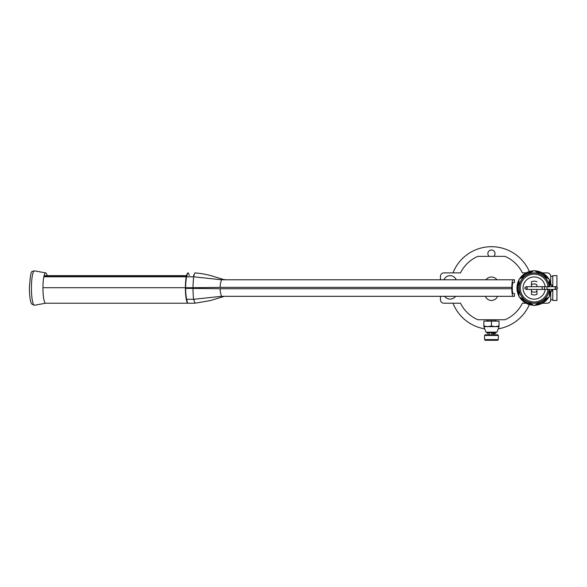 <?xml version="1.0" encoding="UTF-8"?>
<svg xmlns="http://www.w3.org/2000/svg" width="587" height="587" viewBox="0 0 587 587"><rect width="100%" height="100%" fill="white"/><g stroke="black" fill="none" stroke-linecap="round" stroke-linejoin="round"><path stroke-width="0.88" d="M549.183 285.891A15.159 15.159 0 0 0 541.757 274.921L534.177 270.548L519.018 279.302L519.018 296.809L526.598 301.182A15.159 15.159 0 0 0 549.183 290.213M549.087 289.985A15.035 15.035 0 0 1 533.209 303.053A15.035 15.035 0 0 1 519.143 288.056A15.035 15.035 0 0 1 533.209 273.05A15.035 15.035 0 0 1 549.087 286.118L549.337 279.302L541.757 274.921A15.159 15.159 0 0 0 519.018 288.056A15.159 15.159 0 0 0 526.598 301.182L534.177 305.563L549.337 296.809L549.476 290.917L548.838 289.428M549.168 289.428L549.681 290.279M551.751 290.279L552.264 289.428M552.418 289.809L551.751 291.152L551.751 289.428L556.271 289.428L554.891 288.056L556.271 286.676L557.65 288.056L556.271 289.428L547.744 289.428L549.681 289.428L549.476 290.917M551.956 285.187L552.602 286.676L551.751 284.952L551.751 286.676L556.271 286.676L547.744 286.676A1.379 0.756 90 0 0 546.989 288.056A1.379 0.756 90 0 0 547.744 289.428L541.214 289.428A1.379 1.152 -90 0 0 541.214 286.676L526.025 286.676L524.646 288.056L526.025 289.428L531.418 289.428L531.418 291.137A4.138 4.138 0 0 0 536.936 291.137L536.936 294.366A6.89 6.89 0 0 1 531.418 294.366L531.418 291.137L531.418 294.366A6.89 6.89 0 0 0 536.936 294.366L536.936 289.428L541.214 289.428L526.025 289.428L527.397 288.056L526.025 286.676M525.996 272.889L522.393 272.889A34.457 34.457 0 0 0 504.952 256.35L477.943 256.35A34.457 34.457 0 0 0 460.509 272.889L443.897 272.889A3.449 3.449 0 0 0 440.448 276.338L440.448 279.779M550.716 283.228L550.716 276.338A3.449 3.449 0 0 0 547.275 272.889L542.359 272.889M542.359 303.215L547.275 303.215A3.449 3.449 0 0 0 550.716 299.766L550.716 292.876M440.448 296.325L440.448 299.766A3.449 3.449 0 0 0 443.897 303.215L460.509 303.215A34.457 34.457 0 0 0 477.943 319.754L504.952 319.754A34.457 34.457 0 0 0 522.393 303.215L525.996 303.215M514.469 293.566L513.17 293.566A4.821 0.851 -90 0 1 512.319 288.738L512.319 287.366A4.821 0.851 -90 0 1 513.17 282.538L514.469 282.538L514.469 279.779L513.17 279.779A7.58 1.343 90 0 0 511.827 287.366L511.827 288.738A7.58 1.343 90 0 0 513.17 296.325L514.469 296.325L514.469 293.566M224.036 296.325L222.444 296.325M222.341 296.325L513.17 296.325M491.451 296.325L497.512 296.325A6.516 6.516 0 0 1 485.383 296.325L491.451 296.325M450.097 296.325L444.586 296.325A6.89 6.89 0 0 0 455.615 296.325L450.097 296.325M220.162 288.738L193.028 288.4A20.222 3.573 90 0 0 193.593 299.311L221.497 296.325L220.279 291.871L220.162 288.738L511.827 288.738M45.72 303.208A15.159 2.678 -90 0 1 45.632 303.215L188.075 303.215A8.482 1.497 90 0 1 186.93 300.228A13.78 2.436 -90 0 1 185.639 288.056A13.78 2.436 -90 0 1 186.93 275.875A8.482 1.497 90 0 1 188.075 272.889A15.159 2.678 -90 0 0 185.389 288.056A15.159 2.678 90 0 0 188.075 303.215L194.869 303.215L210.271 300.588L223.691 296.56M44.032 275.875L186.475 275.875M186.666 299.311L193.593 299.311L195.045 303.156M189.183 275.648A8.482 1.497 90 0 0 188.075 272.889M45.632 303.215A15.159 2.678 -90 0 1 42.946 288.056A15.159 2.678 -90 0 1 45.72 272.896A15.159 2.678 -90 0 1 47.173 275.648M186.666 276.793L193.593 276.793L221.497 279.779L220.279 284.233L220.162 287.366L193.028 287.711A20.222 3.573 90 0 1 193.057 285.297A20.222 3.573 -90 0 1 193.057 285.062L193.593 276.793L194.869 272.889C207.218 273.909 213.866 276.675 215.121 276.932L223.691 279.544L226.266 279.779L223.691 279.544M193.571 275.648L193.93 274.789M513.17 279.779L222.348 279.779M222.436 279.779L224.036 279.779M491.451 279.779L496.962 279.779A6.89 6.89 0 0 0 485.933 279.779L491.451 279.779M450.097 279.779L444.036 279.779A6.516 6.516 0 0 1 456.165 279.779L450.097 279.779M556.916 286.838L556.916 275.648L552.785 275.648L552.785 286.676M556.916 289.266L556.916 300.456L552.785 300.456L552.785 289.428M499.031 326.643L496.962 332.161L485.933 332.161L483.871 326.643L483.871 321.133L499.031 321.133L499.031 326.643L495.237 326.643L499.031 325.968M483.871 325.968L487.658 326.643L491.451 325.968L491.451 321.133M483.871 326.643L495.237 326.643L491.451 325.968M491.451 333.541L494.548 333.541M497.651 334.781L485.244 334.781L484.554 335.463L484.554 339.602L498.341 339.602L498.341 335.463L497.651 334.781M498.341 335.463L484.554 335.463M484.554 339.602L485.244 340.291L497.651 340.291L498.341 339.602M452.981 303.215A41.347 41.347 0 0 0 484.693 328.845M498.202 328.845A41.347 41.347 0 0 0 529.349 304.587M529.349 271.517A41.347 41.347 0 0 0 452.981 272.889M489.162 256.35A3.581 3.581 0 0 1 491.451 250.011A3.581 3.581 0 0 1 493.74 256.35M551.751 285.825L552.264 286.676M549.681 285.642L549.168 286.676M548.838 286.676L549.681 284.952L551.751 284.952M541.214 286.676L545.206 286.676A11.124 11.124 0 0 0 533.488 276.954A11.124 11.124 0 0 0 523.054 288.056A11.124 11.124 0 0 0 533.488 299.15A11.124 11.124 0 0 0 545.213 289.428A1.379 0.756 90 0 1 544.45 288.056A1.379 0.756 90 0 1 545.206 286.676L549.681 286.676L549.681 284.952M549.476 285.187L548.647 286.97M548.647 289.134L549.014 289.809M531.418 286.676L531.418 284.974A4.138 4.138 0 0 1 536.936 284.974L536.936 286.676M531.418 281.738L531.418 284.974L531.418 281.738A6.89 6.89 0 0 1 536.936 281.738M551.127 291.152A17.228 17.228 0 0 1 549.337 296.237M548.845 297.088A17.228 17.228 0 0 1 534.669 305.277M533.686 305.277A17.228 17.228 0 0 1 519.51 297.088M519.018 296.237A17.228 17.228 0 0 1 519.018 279.867A17.228 17.228 0 0 0 516.949 288.056M519.51 279.016A17.228 17.228 0 0 1 533.686 270.827A17.228 17.228 0 0 0 519.51 279.016M534.669 270.827A17.228 17.228 0 0 1 548.845 279.016A17.228 17.228 0 0 0 534.669 270.827M549.337 279.867A17.228 17.228 0 0 1 551.127 284.952A17.228 17.228 0 0 0 549.337 279.867M193.028 288.4L185.639 288.4M45.676 303.215L34.56 305.24A17.199 3.045 90 0 1 31.419 288.056A17.199 3.045 -90 0 1 34.56 270.864L45.72 272.896M186.277 276.793L43.834 276.793M220.162 287.366L511.827 287.366M193.028 287.711L185.639 287.711M185.389 287.711L42.946 287.711M486.968 319.754L486.968 320.854L495.927 320.854L495.927 319.754M486.968 332.161L486.968 332.851L495.927 332.851L495.237 333.541M547.987 286.676A13.875 13.875 0 0 0 533.488 274.195A13.875 13.875 0 0 0 520.302 288.056A13.875 13.875 0 0 0 533.488 301.909A13.875 13.875 0 0 0 547.987 289.428M519.018 290.103A15.299 15.299 0 0 1 519.018 286.001M524.822 275.949A15.299 15.299 0 0 1 528.373 273.894M539.981 273.894A15.299 15.299 0 0 1 543.533 275.949M543.533 300.155A15.299 15.299 0 0 1 539.981 302.21M528.373 302.21A15.299 15.299 0 0 1 524.822 300.155M550.283 291.152A16.399 16.399 0 0 1 549.337 294.307M547.179 298.057A16.399 16.399 0 0 1 536.342 304.308M532.013 304.308A16.399 16.399 0 0 1 521.175 298.057M519.018 294.307A16.399 16.399 0 0 1 519.018 281.797M521.175 278.047A16.399 16.399 0 0 1 532.013 271.796M536.342 271.796A16.399 16.399 0 0 1 547.179 278.047M549.337 281.797A16.399 16.399 0 0 1 550.283 284.952M44.091 275.648L186.534 275.648M34.56 305.24L32.05 304.315C31.25 302.921 29.798 302.804 29.35 288.056C30.884 268.266 31.324 271.994 34.56 270.864M552.785 276.338L550.716 276.338M552.785 299.766L550.716 299.766M486.968 332.851L487.658 333.541M495.927 332.851L495.927 332.161M489.037 333.541L489.037 334.781M493.858 333.541L493.858 334.781M549.681 291.152L551.751 291.152"/></g></svg>

